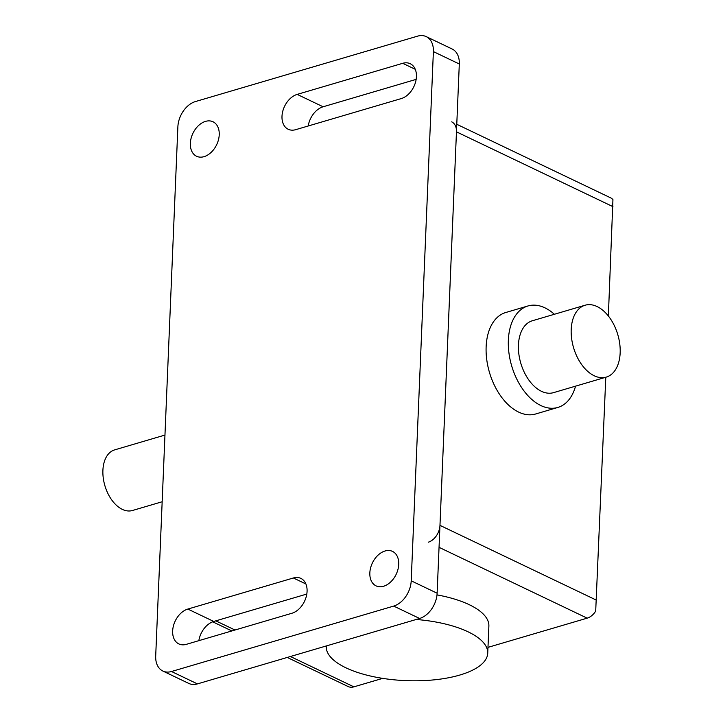 <?xml version="1.0" encoding="UTF-8"?>
<svg xmlns="http://www.w3.org/2000/svg" width="723" height="723" viewBox="0 0 723 723"><rect width="100%" height="100%" fill="white"/><g stroke="black" fill="none" stroke-linecap="round" stroke-linejoin="round"><path stroke-width="1.08" d="M597.135 306.57A37.469 23.064 73.6 0 0 585.097 305.223A37.469 23.064 73.6 0 0 571.622 338.491A37.469 23.064 73.6 0 0 594.234 375.77A37.469 23.064 73.6 0 0 606.263 377.108A37.469 23.064 73.6 0 0 619.747 343.85A37.469 23.064 73.6 0 0 597.135 306.57M606.263 377.108L553.502 392.652A37.469 23.064 -106.4 0 1 541.464 391.306A37.469 23.064 -106.4 0 1 518.852 354.026A37.469 23.064 -106.4 0 1 532.327 320.768L585.097 305.223M554.378 314.27A52.896 32.553 73.6 0 0 544.961 307.853A52.896 32.553 73.6 0 0 527.971 305.965A52.896 32.553 73.6 0 0 508.938 352.923A52.896 32.553 73.6 0 0 540.867 405.558A52.896 32.553 73.6 0 0 557.858 407.447A52.896 32.553 73.6 0 0 575.544 386.154M557.858 407.447L535.635 413.99A52.896 32.553 -106.4 0 1 518.653 412.101A52.896 32.553 -106.4 0 1 486.724 359.467A52.896 32.553 -106.4 0 1 505.757 312.508L527.971 305.965M162.16 501.753L132.463 510.501A31.595 19.44 -106.4 0 1 122.323 509.372A31.595 19.44 -106.4 0 1 103.253 477.939A31.595 19.44 -106.4 0 1 114.623 449.887L164.952 435.065M436.999 594.884A80.813 30.836 2.4 0 1 469.227 604.681A80.813 30.836 2.4 0 1 488.875 626.055L487.736 653.194A80.813 30.836 -177.6 0 0 468.088 631.821A80.813 30.836 -177.6 0 0 416.186 619.475M326.245 646.425L326.263 645.955A80.813 30.836 -177.6 0 0 326.245 646.425A80.813 30.836 -177.6 0 0 345.892 667.799A80.813 30.836 -177.6 0 0 434.55 679.81A80.813 30.836 -177.6 0 0 487.736 653.194M439.051 547.338L587.175 618.156A14.695 10.131 -64.4 0 0 595.698 611.107L605.793 377.252M596.448 600.162L439.973 525.359A14.695 10.131 115.6 0 1 428.287 542.196M608.359 315.987L612.941 199.638A14.695 10.131 -64.4 0 0 610.574 197.813L456.782 124.284M439.973 525.359L456.466 131.839L612.941 206.651M587.175 618.156L487.98 647.365M382.675 678.373L353.881 686.85L290.42 656.511M287.257 657.442L348.115 686.534A14.695 10.131 -64.4 0 0 353.881 686.85M451.694 121.853A14.695 10.131 115.6 0 1 456.466 131.839M219.232 134.758A19.105 13.177 115.6 0 1 204.058 156.656A19.105 13.177 115.6 0 1 196.557 156.249A19.105 13.177 115.6 0 1 190.348 143.262A19.105 13.177 115.6 0 1 198.418 125.666A19.105 13.177 115.6 0 1 213.032 121.78A19.105 13.177 115.6 0 1 219.232 134.758M369.842 572.887A19.096 13.168 115.6 0 1 385.025 550.998A19.096 13.168 115.6 0 1 392.526 551.405A19.096 13.168 115.6 0 1 398.725 564.383A19.096 13.168 115.6 0 1 390.664 581.979A19.096 13.168 115.6 0 1 376.05 585.865A19.096 13.168 115.6 0 1 369.842 572.887M306.805 594.053L213.755 621.455A19.096 13.168 -64.4 0 0 198.843 640.659M187.835 609.064L293.375 577.984A19.096 13.168 115.6 0 1 300.876 578.391A19.096 13.168 115.6 0 1 306.317 596.367A19.096 13.168 115.6 0 1 291.893 613.267L186.353 644.338A19.096 13.168 115.6 0 1 178.861 643.931A19.096 13.168 115.6 0 1 173.412 625.955A19.096 13.168 115.6 0 1 187.835 609.064L213.755 621.455M416.15 79.376L323.109 106.778A19.105 13.177 -64.4 0 0 308.197 125.992M297.189 94.388L402.72 63.308A19.105 13.177 115.6 0 1 410.221 63.714A19.105 13.177 115.6 0 1 415.671 81.69A19.105 13.177 115.6 0 1 401.238 98.59L295.707 129.67A19.105 13.177 115.6 0 1 288.206 129.263A19.105 13.177 115.6 0 1 282.756 111.279A19.105 13.177 115.6 0 1 297.189 94.388L323.109 106.778M155.698 656.059L177.876 126.832A22.042 15.201 115.6 0 1 195.391 101.572L417.578 36.15A22.042 15.201 115.6 0 1 426.227 36.62A22.042 15.201 115.6 0 1 433.384 51.595L411.206 580.822A22.042 15.201 115.6 0 1 393.692 606.082L171.505 671.504A22.042 15.201 115.6 0 1 162.856 671.034A22.042 15.201 115.6 0 1 155.698 656.059M162.856 671.034L188.775 683.425A22.042 15.201 -64.4 0 0 197.424 683.895L419.611 618.472A22.042 15.201 -64.4 0 0 437.126 593.212L459.304 63.986A22.042 15.201 -64.4 0 0 452.146 49.01L426.227 36.62M234.993 630.013L215.816 620.849M293.375 577.984L305.901 583.967M402.72 63.308L415.246 69.3M171.505 671.504L197.424 683.895M393.692 606.082L419.611 618.472M411.206 580.822L437.126 593.212M433.384 51.595L459.304 63.986M231.83 630.944L212.707 621.807"/></g></svg>
